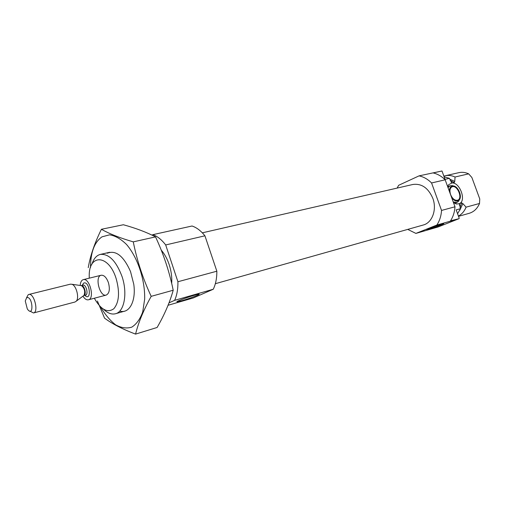<?xml version="1.0" encoding="UTF-8"?>
<svg xmlns="http://www.w3.org/2000/svg" width="505" height="505" viewBox="0 0 505 505"><rect width="100%" height="100%" fill="white"/><g stroke="black" fill="none" stroke-linecap="round" stroke-linejoin="round"><path stroke-width="0.76" d="M459.241 218.311L456.166 209.884L460.465 208.71L459.468 203.862L460.099 203.3C465.976 199.639 459.973 183.252 452.669 182.961L451.899 182.867L449.374 178.328L445.031 179.338L441.989 170.98L419.049 175.866C423.607 176.819 427.779 179.187 431.573 182.968L445.164 179.799L454.999 206.791C454.614 212.138 453.124 216.809 450.536 220.805L458.976 218.697L438.106 226.966L415.905 233.405L407.718 229.396M452.669 182.961L454.203 182.595L454.759 181.415L455.055 177.009L468.646 173.846L471.872 177.489L479.75 198.926L479.523 203.471C477.339 208.597 473.892 211.879 469.195 213.312L458.521 216.348M460.099 203.3L461.62 202.896L462.87 203.616L466.077 207.164L479.523 203.471M431.573 182.968L441.54 210.434L454.999 206.791M441.54 210.434C441.149 216.052 439.584 220.925 436.844 225.053L458.976 218.697M397.151 188.087L398.628 185.31L419.049 175.866M441.989 170.98L433.138 172.937C437.519 173.928 441.528 176.213 445.164 179.799M444.11 176.807L449.374 178.328M460.465 208.71L457.568 213.722M443.87 176.138L445.164 175.778C448.446 175.058 451.741 175.462 455.055 177.009M466.077 207.164C464.411 211.254 461.86 214.227 458.42 216.064M445.164 175.778L458.799 172.672C462.069 171.946 465.351 172.338 468.646 173.846M202.328 232.824L412.856 184.476C421.612 183.321 428.265 187.923 432.804 198.295C437.128 209.543 432.223 222.825 423.228 225.022L215.345 283.703M436.844 225.053L415.905 233.405M89.252 278.179L89.227 276.494C88.533 253.661 108.695 254.116 116.144 278.583C119.925 292.225 119.155 302.268 113.84 308.719C107.761 313.068 101.537 310.064 95.167 299.705L94.385 298.221M108.423 282.655C110.128 289.277 109.396 293.418 106.233 295.078C99.769 297.262 94.441 276.431 101.158 275.244C104.062 274.979 106.479 277.447 108.423 282.655M91.998 264.083C93.715 258.636 96.499 255.41 100.356 254.406C108.966 253.674 116.194 261.041 122.033 276.519C127.746 293.291 124.293 311.787 115.531 313.738C111.668 314.71 107.679 313.22 103.557 309.268M161.221 250.089C164.567 253.964 167.224 258.806 169.188 264.626C171.277 271.052 172.11 277.333 171.694 283.457M152.011 235.147L152.87 234.661C157.371 236.258 161.644 239.686 165.691 244.95L177.918 281.739C178.038 289.049 176.939 295.248 174.629 300.342L169.023 302.836M165.691 244.95L204.929 235.803C200.889 230.766 196.59 227.502 192.033 226.006L152.87 234.661M204.929 235.803L216.853 271.21L177.918 281.739M216.853 271.21C216.879 278.274 215.679 284.29 213.261 289.251L174.629 300.342M181.952 300.702C189.848 298.455 201.741 293.872 198.743 294.219C195.782 294.295 174.294 301.832 177.116 301.801L181.952 300.702M213.261 289.251L193.245 297.969L168.07 305.266M428.802 229.245C433.782 227.837 445.378 223.456 443.605 223.646C442.266 223.564 425.45 229.63 426.864 229.68L428.802 229.245M452.026 182.936L448.648 184.697L447.664 186.661M453.452 202.543L456.709 204.026L459.575 203.622M453.244 201.975L456.987 202.448L458.527 201.28L459.197 200.094M452.846 185.777L450.018 185.739L448.03 187.658M451.685 197.695C454.576 201.28 457.12 202.006 459.316 199.879C462.41 196.394 458.237 186.389 453.503 185.947C450.731 185.796 449.368 187.652 449.425 191.496M454.532 203.237L455.794 202.941M449.797 185.834L447.739 186.875M450.593 194.589C452.493 198.863 454.853 200.737 457.669 200.201C463.085 198.471 457.227 184.439 452.089 186.812C449.892 188.056 449.393 190.65 450.593 194.589M90.49 267.587C90.559 252.405 94.397 242.154 101.991 236.839L109.572 234.825C115.209 235.715 120.872 238.941 126.559 244.508C137.625 257.373 145.099 279.776 144.676 299.042L142.732 311.907C140.125 319.116 136.464 324.197 131.761 327.152C126.66 328.698 121.295 327.934 115.658 324.86C110.115 320.555 105.078 314.577 100.552 306.92M107.325 253.22C115.853 249.868 123.586 255.978 130.524 271.545L133.762 284.22C136.274 301.195 129.166 314.116 119.767 311.061M97.421 301.037L104.56 318.163C112.299 323.901 122.633 329.216 135.574 334.108C138.37 322.632 143.578 310.045 151.191 296.34C143.01 278.874 137.038 260.713 133.269 241.863C119.95 237.975 109.326 233.777 101.404 229.276C94.656 243.012 90.269 255.808 88.236 267.663M101.404 229.276L123.365 224.75C135.794 228.165 146.513 232.212 155.527 236.889C163.462 253.807 169.358 271.589 173.209 290.236C169.768 302.482 164.396 314.899 157.105 327.48L135.574 334.108M133.269 241.863L155.527 236.889M151.191 296.34L173.209 290.236M80.2 285.458C80.44 282.162 81.469 280.224 83.274 279.65C89.587 277.529 94.984 298.625 88.432 299.8C86.57 300.159 84.739 298.954 82.94 296.183M26.651 297.716C32.869 295.362 34.182 318.718 27.302 308.934L25.269 300.993L26.651 297.716M26.519 297.805L28.236 294.693L28.772 294.472C34.024 292.66 38.98 312.039 33.507 312.967L29.928 311.13M28.772 294.472L70.416 284.163L71.931 284.283C76.35 285.552 79.519 297.95 76.255 301.182L74.986 302.015L33.507 312.967M451.022 182.008L452.442 182.974M459.903 203.401L459.411 205.371M450.113 180.354L454.203 182.595M461.62 202.896L460.042 207.561M449.658 179.105L454.759 181.415M462.87 203.616L459.796 210.219M82.239 285.268L83.647 283.103C89.877 280.351 91.954 302.419 84.821 295.368M80.768 285.54L81.488 285.641C84.562 288.323 85.395 291.574 83.981 295.4L83.401 295.835M81.04 285.577L81.16 285.546C84.31 284.479 87.018 295.065 83.742 295.646L83.622 295.671M71.931 284.283L81.488 285.641L82.927 285.098C86.084 284.037 88.792 294.604 85.509 295.185L83.981 295.4L76.255 301.182M451.577 182.633L451.899 182.867M459.468 203.862L459.373 204.298M115.531 313.738L124.773 311.118M100.356 254.406L109.724 252.273M453.503 185.947L451.969 185.55M459.316 199.879L458.527 201.28M455.624 203.01L456.987 202.448M455.523 203.698L456.709 204.026M447.796 186.276L448.648 184.697M177.299 301.428L177.116 301.801M88.432 299.8L106.233 295.078M83.274 279.65L101.158 275.244"/></g></svg>

